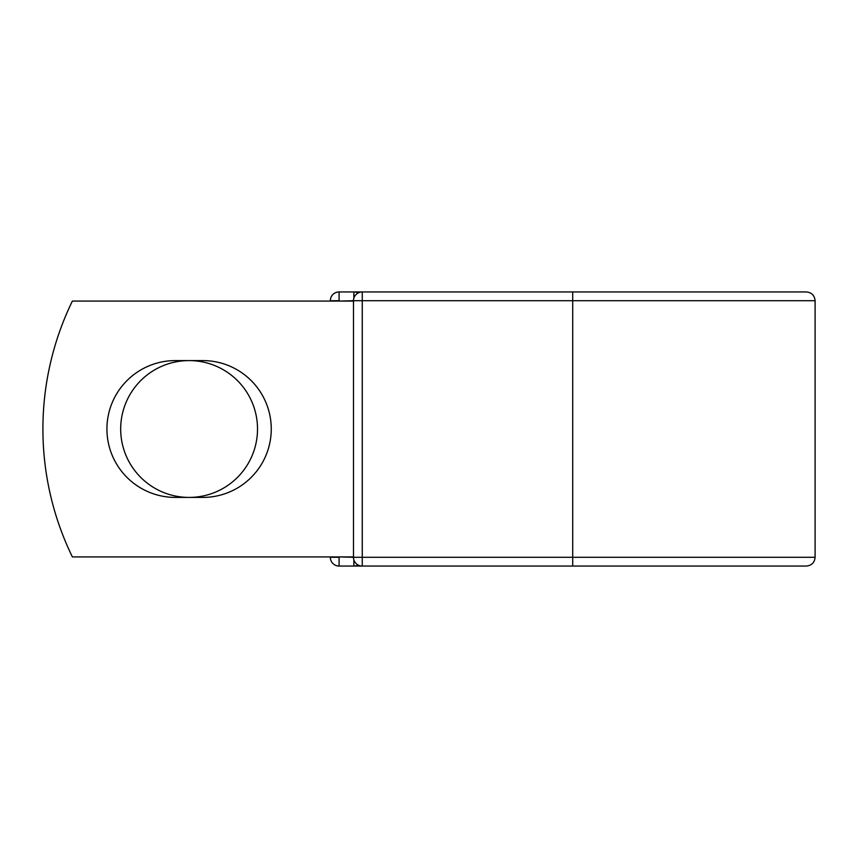 <?xml version="1.0" encoding="UTF-8"?>
<svg xmlns="http://www.w3.org/2000/svg" width="858" height="858" viewBox="0 0 858 858"><rect width="100%" height="100%" fill="white"/><g stroke="black" fill="none" stroke-linecap="round" stroke-linejoin="round"><path stroke-width="1.29" d="M106.928 429A68.415 68.415 0 0 0 175.354 497.415L202.842 497.415A68.415 68.415 0 0 0 271.257 429A68.415 68.415 0 0 0 202.842 360.585L175.354 360.585A68.415 68.415 0 0 0 106.928 429M120.678 429A68.415 68.415 0 0 1 189.092 360.585A68.415 68.415 0 0 1 257.518 429A68.415 68.415 0 0 1 189.092 497.415A68.415 68.415 0 0 1 120.678 429M572.704 291.945L362.258 291.945L362.258 300.718L815.1 300.718C814.585 295.388 811.657 292.46 806.327 291.945L572.704 291.945L572.704 566.055L339.092 566.055A8.773 8.773 0 0 1 330.319 557.282L330.319 556.917M330.319 301.083L330.319 300.718A8.773 8.773 0 0 1 339.092 291.945L353.861 291.945A8.773 8.773 0 0 1 358.054 293.018A8.773 8.773 0 0 0 353.861 291.945L362.258 291.945A8.773 8.773 0 0 0 353.485 300.718L339.092 301.083M572.704 566.055L806.327 566.055C811.657 565.54 814.585 562.612 815.1 557.282L815.1 300.718M339.092 556.917L353.485 557.282L353.485 300.718A8.773 8.773 0 0 1 362.258 291.945M353.485 556.917L72.372 556.917A292.385 292.385 0 0 1 72.372 301.083L353.485 301.083M353.861 566.055A8.773 8.773 0 0 0 358.054 564.982A8.773 8.773 0 0 1 353.861 566.055L353.861 559.791M353.485 557.282A8.773 8.773 0 0 0 362.258 566.055L362.258 557.282L353.485 557.282A8.773 8.773 0 0 0 362.258 566.055M330.319 300.718A8.773 8.773 0 0 1 339.092 291.945L339.092 300.718L330.319 300.718M339.092 566.055A8.773 8.773 0 0 1 330.319 557.282L339.092 557.282L339.092 566.055M353.485 300.718L362.258 300.718L362.258 557.282L815.1 557.282M353.861 298.209L353.861 291.945"/></g></svg>
